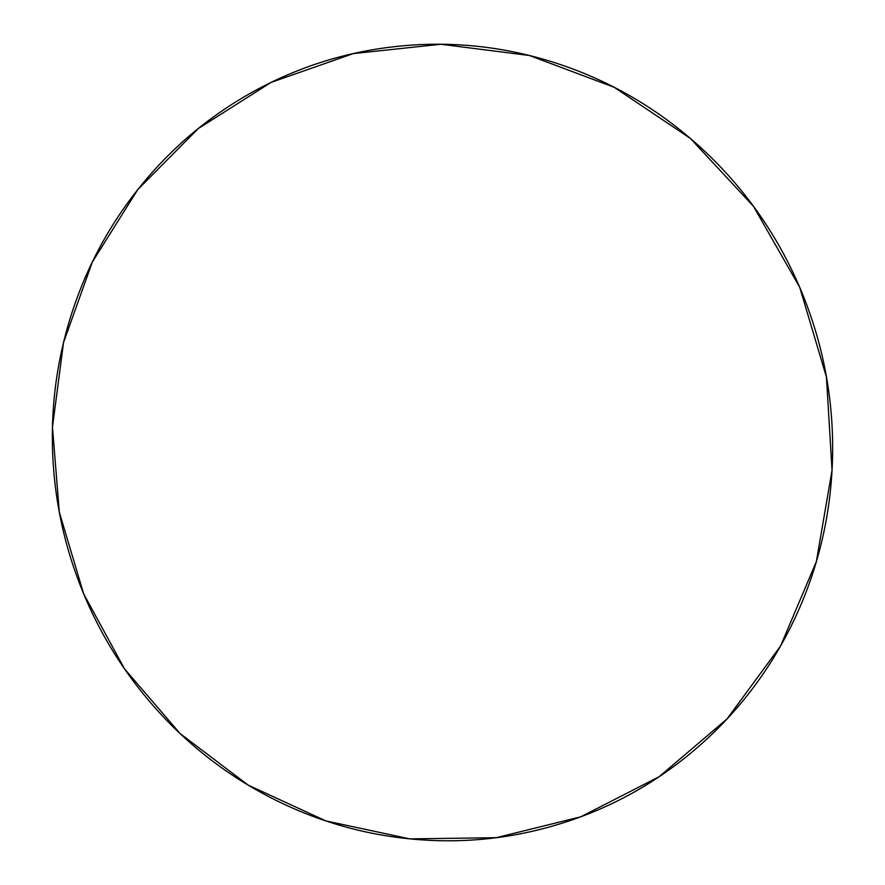<?xml version="1.0" encoding="UTF-8"?>
<svg xmlns="http://www.w3.org/2000/svg" width="885" height="885" viewBox="0 0 885 885"><rect width="100%" height="100%" fill="white"/><g stroke="black" fill="none" stroke-linecap="round" stroke-linejoin="round"><path stroke-width="1.33" d="M580.715 816.833L496.164 837.697L409.821 838.88L325.879 820.904L248.176 785.117L180.097 733.565L124.508 668.828L83.688 593.912L59.317 512.161L52.469 427.123L63.543 342.517L92.294 262.104L137.75 189.633L198.174 128.646L271.109 82.382C317.317 59.914 366.523 47.359 418.738 44.692C471.074 42.126 522.349 50.191 572.584 68.875C622.863 87.715 667.832 116.057 707.48 153.89C747.095 191.901 777.838 236.383 799.73 287.359C821.501 338.424 832.475 391.613 832.663 446.914C832.685 502.226 822.088 554.906 800.859 604.964C779.508 654.933 749.65 698.254 711.263 734.904C672.843 771.443 629.323 798.757 580.715 816.833C532.117 834.798 482.325 842.664 431.338 840.418C380.395 838.095 331.963 826.336 286.021 805.129C240.123 783.878 199.756 755.005 164.931 718.509C130.139 681.992 103.058 640.452 83.688 593.912C64.351 547.339 53.952 498.863 52.503 448.485C51.087 398.062 58.841 349.077 75.756 301.553C92.737 253.973 117.993 211.172 151.534 173.172C185.175 135.139 225.033 104.872 271.109 82.382L353.314 53.587L440.907 44.261L529.44 55.501L614.168 87.283L690.322 138.37L753.434 206.271L799.73 287.359L826.446 377.065L832.044 470.256L816.357 561.599L780.57 645.995L727.05 718.919L659.104 776.731L580.715 816.833"/></g></svg>

